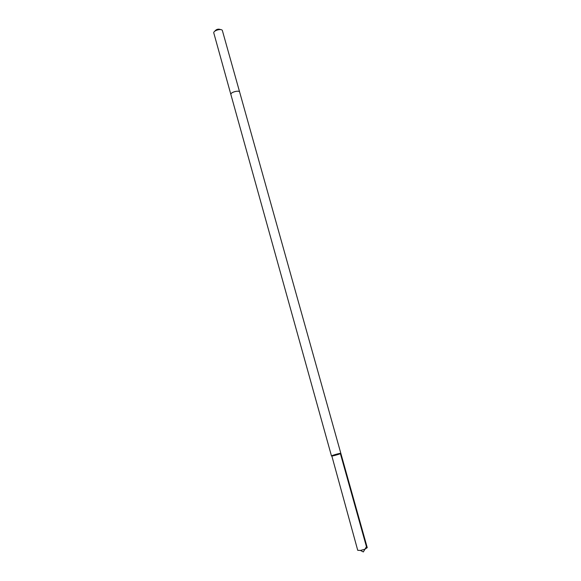 <?xml version="1.0" encoding="UTF-8"?>
<svg xmlns="http://www.w3.org/2000/svg" width="581" height="581" viewBox="0 0 581 581"><rect width="100%" height="100%" fill="white"/><g stroke="black" fill="none" stroke-linecap="round" stroke-linejoin="round"><path stroke-width="0.87" d="M331.853 456.027L331.482 455.983C331.134 455.569 340.924 452.839 340.836 453.369C341.2 453.681 333.574 455.94 331.853 456.027L357.729 550.316L360.452 550.439L364.984 549.176L367.25 547.658L340.836 453.369C341.2 453.681 333.574 455.94 331.853 456.027M230.875 94.507L231.013 93.766C232.066 91.696 239.372 90.222 239.626 92.023L239.633 92.059M331.482 455.983L230.868 94.471C230.054 92.415 239.256 89.852 239.626 92.023L340.836 453.369M230.868 94.471L213.743 32.783C213.597 30.481 221.252 28.346 222.32 30.386L239.626 92.023M214.679 31.316C216.277 29.232 218.311 28.665 220.758 29.624M364.984 549.176L363.321 551.95L366.451 546.714L340.401 453.667M363.321 551.95L360.452 550.439"/></g></svg>
